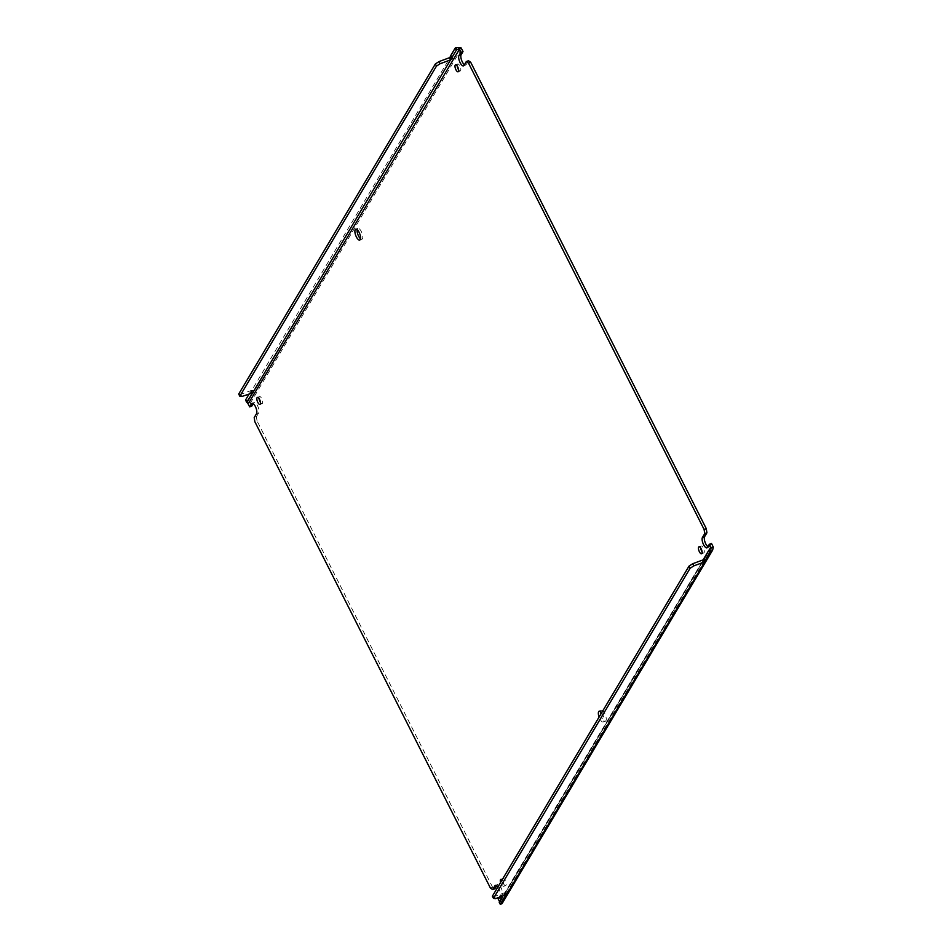 <?xml version="1.0" encoding="UTF-8"?>
<svg xmlns="http://www.w3.org/2000/svg" width="952" height="952" viewBox="0 0 952 952"><rect width="100%" height="100%" fill="white"/><g stroke="black" fill="none" stroke-linecap="round" stroke-linejoin="round"><path stroke-width="0.71" stroke-dasharray="4.76 3.57" d="M600.724 714.321A5.783 2.178 -110.3 0 0 602.021 718.07A5.783 2.178 -110.3 0 0 605.401 721.199A5.783 2.178 -110.3 0 0 604.758 713.476A5.783 2.178 -110.3 0 0 601.378 710.347A5.783 2.178 -110.3 0 0 600.605 711.596M601.664 712.762A5.783 2.178 69.7 0 1 602.58 714.286A5.783 2.178 69.7 0 1 603.211 722.009A5.783 2.178 69.7 0 1 599.843 718.879A5.783 2.178 69.7 0 1 599.082 717.082M360.534 238.773A5.783 2.178 -110.3 0 0 361.938 239.226A5.783 2.178 -110.3 0 0 361.296 231.491A5.783 2.178 -110.3 0 0 357.916 228.361A5.783 2.178 -110.3 0 0 357.143 229.61M458.614 69.817A3.713 1.392 -110.3 0 0 460.28 70.983A3.713 1.392 -110.3 0 0 459.875 66.021A3.713 1.392 -110.3 0 0 457.71 64.01A3.713 1.392 -110.3 0 0 457.186 65.974M702.076 551.791A3.713 1.392 -110.3 0 0 703.754 552.957A3.713 1.392 -110.3 0 0 703.338 547.995A3.713 1.392 -110.3 0 0 701.172 545.984A3.713 1.392 -110.3 0 0 700.66 547.959M260.479 402.422A3.713 1.392 -110.3 0 0 262.145 403.577A3.713 1.392 -110.3 0 0 261.74 398.614A3.713 1.392 -110.3 0 0 259.563 396.603A3.713 1.392 -110.3 0 0 259.051 398.579M505.203 880.6A3.713 1.392 -110.3 0 0 503.037 878.589A3.713 1.392 -110.3 0 0 503.441 883.551A3.713 1.392 -110.3 0 0 505.619 885.562A3.713 1.392 -110.3 0 0 505.203 880.6M502.049 879.957A3.713 1.392 69.7 0 1 503.013 881.409A3.713 1.392 69.7 0 1 503.43 886.371A3.713 1.392 69.7 0 1 501.264 884.36A3.713 1.392 69.7 0 1 500.55 882.48M707.895 546.698A5.783 2.178 -110.3 0 0 709.157 547.031A5.783 2.178 -110.3 0 0 709.668 546.579L711.501 543.485M464.421 64.712A5.783 2.178 -110.3 0 0 465.695 65.045A5.783 2.178 -110.3 0 0 466.194 64.593L468.491 60.749M497.896 886.931A5.783 2.178 69.7 0 1 499.967 895.725L499.003 897.355M499.538 901.615L703.326 559.788M709.645 549.756L505.512 892.429L507.618 894.166M506.595 894.594L505.512 892.429L499.717 902.032A1.273 1.13 30.8 0 0 499.61 901.758M500.752 904.4L499.717 902.032L502.097 901.782A3.784 3.356 30.8 0 0 501.799 900.949L500.312 898.01L498.122 898.819M705.599 560.538L704.504 558.384L706.61 560.109M500.312 898.01L502.144 894.928A5.783 2.178 -110.3 0 0 501.359 888.406A5.783 2.178 -110.3 0 0 497.622 884.515A5.783 2.178 -110.3 0 0 497.123 884.967L496.706 885.657M494.838 888.811L492.612 887.276L490.435 888.085M492.612 887.276L257.052 420.939L254.862 421.748M257.052 420.939L256.397 416.786L254.208 417.595M256.397 416.786L258.682 412.942A5.783 2.178 -110.3 0 0 257.885 406.421A5.783 2.178 -110.3 0 0 254.16 402.541A5.783 2.178 -110.3 0 0 253.66 402.993L253.244 403.684M251.816 406.076L250.328 403.136A3.784 3.356 30.8 0 0 249.829 402.375L247.984 403.696M505.476 894.951L504.798 893.619L502.942 895.891M505.512 892.429L494.469 896.463L492.374 896.213M704.504 558.384L703.909 558.55M502.085 903.555L502.097 901.782M247.103 402.244L246.009 400.078L249.829 402.375M251.816 392.795L251.149 391.462C253.422 390.737 253.66 390.344 251.852 390.272L450.141 57.406C452.426 56.68 452.664 56.287 450.843 56.227L451.938 58.381M452.224 58.655L452.212 56.537L450.248 56.394M253.232 392.712L253.22 390.594L251.852 390.272L252.946 392.438M504.774 895.213L504.12 893.928M495.552 898.628L494.469 896.463M251.114 393.057L250.459 391.76L245.533 400.03M251.852 390.272L240.808 394.307L241.891 396.472M240.808 394.307L238.714 394.057M249.281 393.735L250.459 391.76M709.668 546.579L707.479 547.388M466.194 64.593L464.017 65.402M703.98 558.693L709.085 550.125M502.144 894.928L499.967 895.725M497.123 884.967L496.123 885.336M258.682 412.942L256.493 413.751M253.66 402.993L252.649 403.362M501.799 900.949L712.988 546.436M461.53 48.623L250.328 403.136M450.843 56.227L455.984 47.6M504.905 892.595L506 894.761M252.34 392.605L251.245 390.439M599.201 711.156L601.378 710.347M355.739 229.17L357.916 228.361M455.52 64.819L457.71 64.01M698.982 546.793L701.172 545.984M257.385 397.412L259.563 396.603M500.847 879.398L503.037 878.589M709.157 547.031L706.979 547.84M465.695 65.045L463.505 65.855M603.211 722.009L605.401 721.199M359.749 240.035L361.938 239.226M458.102 71.793L460.28 70.983M701.564 553.766L703.754 552.957M259.967 404.386L262.145 403.577M503.43 886.371L505.619 885.562M499.919 902.27L710.466 548.84M497.622 884.515L495.445 885.324M254.16 402.541L251.971 403.35"/><path stroke-width="1.43" d="M600.605 711.596A5.783 2.178 -110.3 0 0 600.724 714.321M599.082 717.082A5.783 2.178 69.7 0 1 599.201 711.156A5.783 2.178 69.7 0 1 601.664 712.762M357.143 229.61A5.783 2.178 -110.3 0 0 358.559 236.084A5.783 2.178 -110.3 0 0 360.534 238.773M356.369 236.893A5.783 2.178 69.7 0 1 355.739 229.17A5.783 2.178 69.7 0 1 359.106 232.3A5.783 2.178 69.7 0 1 359.749 240.035A5.783 2.178 69.7 0 1 356.369 236.893M457.186 65.974A3.713 1.392 -110.3 0 0 458.114 68.972A3.713 1.392 -110.3 0 0 458.614 69.817M455.937 69.77A3.713 1.392 69.7 0 1 455.52 64.819A3.713 1.392 69.7 0 1 457.686 66.83A3.713 1.392 69.7 0 1 458.102 71.793A3.713 1.392 69.7 0 1 455.937 69.77M700.66 547.959A3.713 1.392 -110.3 0 0 701.576 550.946A3.713 1.392 -110.3 0 0 702.076 551.791M699.399 551.755A3.713 1.392 69.7 0 1 698.982 546.793A3.713 1.392 69.7 0 1 701.16 548.804A3.713 1.392 69.7 0 1 701.564 553.766A3.713 1.392 69.7 0 1 699.399 551.755M259.051 398.579A3.713 1.392 -110.3 0 0 259.979 401.565A3.713 1.392 -110.3 0 0 260.479 402.422M257.79 402.375A3.713 1.392 69.7 0 1 257.385 397.412A3.713 1.392 69.7 0 1 259.551 399.423A3.713 1.392 69.7 0 1 259.967 404.386A3.713 1.392 69.7 0 1 257.79 402.375M500.55 882.48A3.713 1.392 69.7 0 1 500.847 879.398A3.713 1.392 69.7 0 1 502.049 879.957M709.311 544.294L711.501 543.485L712.988 546.436A3.784 3.356 -149.2 0 1 713.286 547.257L710.906 547.519A1.273 1.13 30.8 0 0 710.799 547.233L709.311 544.294L707.479 547.388A5.783 2.178 69.7 0 1 706.979 547.84A5.783 2.178 69.7 0 1 703.599 544.711A5.783 2.178 69.7 0 1 702.457 537.428L704.742 533.596L704.087 529.431L468.515 63.094L466.302 61.559L464.017 65.402A5.783 2.178 69.7 0 1 463.505 65.855A5.783 2.178 69.7 0 1 460.137 62.725A5.783 2.178 69.7 0 1 458.983 55.454L460.827 52.372L459.34 49.421L248.151 403.945L249.638 406.885L251.471 403.803A5.783 2.178 69.7 0 1 251.971 403.35A5.783 2.178 69.7 0 1 255.707 407.23A5.783 2.178 69.7 0 1 256.493 413.751L254.208 417.595L254.862 421.748L490.435 888.085L492.648 889.62L494.933 885.776A5.783 2.178 69.7 0 1 495.445 885.324A5.783 2.178 69.7 0 1 497.896 886.931M704.087 529.431L706.265 528.622L706.919 532.787L704.635 536.619A5.783 2.178 -110.3 0 0 705.777 543.901A5.783 2.178 -110.3 0 0 707.895 546.698M461.03 47.862L455.984 47.6L457.079 49.766L461.03 47.862A3.784 3.356 -149.2 0 1 461.53 48.623L463.005 51.563L461.173 54.645A5.783 2.178 -110.3 0 0 462.315 61.916A5.783 2.178 -110.3 0 0 464.421 64.712M499.003 897.355L498.122 898.819L499.538 901.615M706.919 532.787L704.742 533.596M710.906 547.519L709.645 549.756L710.739 551.922L709.918 552.446L708.823 550.292L709.645 549.756M704.504 558.384L703.111 559.871L704.206 562.037L693.77 565.893L692.675 563.739L703.111 559.871M496.706 885.657L494.838 888.811L492.648 889.62M253.244 403.684L251.816 406.076L249.638 406.885M247.103 402.244L252.232 393.616L246.627 402.184L247.984 403.696A1.273 1.13 -149.2 0 1 248.151 403.945M251.816 392.795L252.232 393.616L252.946 392.438L456.258 50.289L451.331 58.548L452.224 58.655M253.232 392.712L241.891 396.472L239.809 396.222L436.456 66.116L440.11 63.736L450.546 59.881L449.463 57.715L450.653 57.203M463.005 51.563L460.827 52.372M468.515 63.094L470.704 62.285L468.491 60.749L466.302 61.559M470.704 62.285L706.265 528.622M713.286 547.257L712.631 550.125L710.739 551.922L705.599 560.538L706.61 560.109M693.77 565.893L690.105 568.273L493.457 898.379L495.552 898.628L507.618 894.166M708.823 550.292L703.909 558.55L705.599 560.538C707.038 559.883 706.812 560.276 704.896 561.728L506.595 894.594C508.047 893.94 507.809 894.333 505.893 895.772L505.476 894.951M493.457 898.379L492.374 896.213L689.022 566.119L692.675 563.739M704.206 562.037L704.896 561.728L703.802 559.562M502.942 895.891L499.193 902.187L500.288 904.341L502.085 903.555L712.631 550.125M450.546 59.881L451.236 59.571L450.141 57.406M500.752 904.4L505.893 895.772L504.774 895.213M690.105 568.273L689.022 566.119M709.918 552.446L704.992 560.716M505.203 896.082L500.288 904.341M249.281 393.735L245.533 400.03L246.627 402.184M456.258 50.289L455.163 48.136L455.984 47.6M451.331 58.548L450.248 56.394L455.163 48.136M436.456 66.116L435.362 63.951L238.714 394.057L239.809 396.222M435.362 63.951L439.015 61.582L440.11 63.736M439.015 61.582L449.463 57.715M251.554 393.926L251.114 393.057M703.326 559.788L703.98 558.693M709.085 550.125L710.799 547.233M704.635 536.619L702.457 537.428M496.123 885.336L494.933 885.776M252.649 403.362L251.471 403.803M461.173 54.645L458.983 55.454"/></g></svg>
